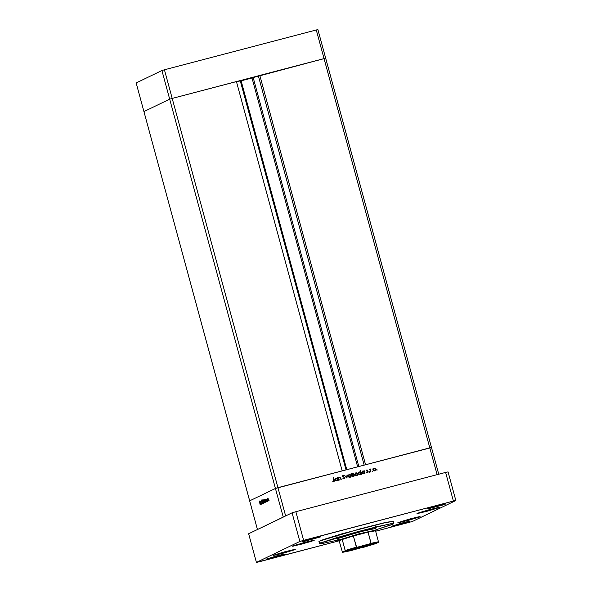 <?xml version="1.0" encoding="UTF-8"?>
<svg xmlns="http://www.w3.org/2000/svg" width="592" height="592" viewBox="0 0 592 592"><rect width="100%" height="100%" fill="white"/><g stroke="black" fill="none" stroke-linecap="round" stroke-linejoin="round"><path stroke-width="0.89" d="M143.915 111.585L169.689 99.175L172.198 98.42L325.696 58.238L317.919 29.6L431.464 447.515L325.696 58.238L324.046 58.578L325.696 58.238L324.046 58.578L316.261 29.94L317.919 29.6L316.261 29.94L429.807 447.855L431.464 447.515L438.716 474.214L431.464 447.515L277.966 487.697L172.198 98.42L324.046 58.578L429.807 447.855L275.458 488.452L277.966 487.697L285.633 515.935L277.966 487.697L275.458 488.452L169.689 99.175L172.198 98.42L164.421 69.782L316.261 29.94L164.421 69.782L172.198 98.42L236.423 81.57L342.183 470.847L236.423 81.57L172.198 98.42L277.966 487.697L275.458 488.452L249.683 500.862L275.458 488.452L249.683 500.862L143.915 111.585L169.689 99.175L161.912 70.537L164.421 69.782L161.912 70.537L169.689 99.175L172.198 98.42L169.689 99.175L275.458 488.452L249.683 500.862L257.461 529.507L283.235 517.09L275.458 488.452L283.235 517.09L257.461 529.507L136.138 82.947L161.912 70.537L136.138 82.947L143.915 111.585L169.689 99.175L143.915 111.585M236.497 81.851L241.099 80.682L240.308 80.852L345.994 469.848L240.308 80.852L236.497 81.851M241.136 80.823L252.014 77.974L241.136 80.823M252.029 77.848L324.046 58.578L259.821 75.428L365.582 464.705L259.821 75.428L258.438 76.102L364.124 465.09L258.438 76.102L252.029 77.848M358.856 466.474L253.169 77.478L358.856 466.474M346.757 469.648L241.077 80.697L346.779 469.641M261.287 504.273L260.746 501.409L261.694 504.073L260.82 501.75L261.287 504.273L260.82 501.75L261.694 504.073L260.746 501.409L261.287 504.273M262.271 502.771L262.352 503.866L261.886 503.178L262.241 503.489L262.226 502.874L261.257 499.981L262.271 502.771L261.287 499.966L262.204 502.793L262.226 503.496L261.886 503.178L262.33 503.873L262.271 502.771M262.855 503.518L261.856 500.928L262.648 502.786L262.367 500.684L262.855 503.518L262.367 500.684L262.648 502.786L261.856 500.928L262.855 503.518M262.841 502.001L262.767 500.44L263.595 502.763L263.44 503.267L263.011 502.527L263.499 503.259L263.403 501.727L262.759 500.447L262.841 502.001M264.224 501.328L264.158 499.774L264.979 502.09L264.824 502.593L264.395 501.861L264.868 502.593L264.787 501.061L264.143 499.781L264.224 501.328M265.882 499.559L266.555 501.735L266.356 501.298L266.052 501.764L265.46 499.966L265.49 499.13L265.882 499.559L265.512 499.115L265.608 500.647L266.259 501.927L265.882 499.559M269.049 500.588L268.879 499.974L269.049 500.588M267.895 499.567L267.828 498.005L268.65 500.329L268.494 500.825L268.065 500.092L268.539 500.832L268.457 499.293L267.813 498.013L267.895 499.567M268.08 501.054L267.91 500.432L268.08 501.054M267.725 501.172L267.11 498.346L267.725 501.172M267.48 501.343L267.31 500.728L267.48 501.343M266.415 499.485L267.11 501.52L266.415 499.485M265.186 499.922L265.845 502.075L265.653 501.639L265.349 502.105L264.772 500.44L264.779 499.47L265.186 499.922L264.824 499.448L264.898 500.987L265.556 502.268L265.186 499.922M263.832 502.475L262.937 499.174L264.15 501.52L263.943 502.689L264.113 501.387L262.87 499.204L263.832 502.475M260.399 502.201L260.791 504.569L259.955 502.482L260.029 501.757L260.399 502.201L260.043 501.75L260.125 503.289L260.776 504.569L260.399 502.201M260.095 504.525L259.333 501.017L260.095 504.525M437.088 474.643L429.807 447.855L437.088 474.643M339.223 480.149L338.165 477.522L338.624 477.922L340.045 477.13L341.236 479.624L340.289 477.714L339.519 477.47L338.824 478.262L339.223 480.149L338.809 478.425L339.519 477.47L340.356 477.825L341.236 479.624L340.859 478.232L339.49 477.122L338.624 477.922L338.165 477.522L339.223 480.149M345.003 477.655L344.426 478.869L342.968 478.484L344.196 478.536L344.692 477.877L342.672 476.412L342.738 475.295L344.337 475.398L343.168 475.45L342.857 476.027L345.003 477.655L342.857 476.027L343.131 475.465L344.337 475.398L343.012 475.095L342.531 476.131L344.67 477.737L344.13 478.558L342.909 478.417L344.44 478.861L345.003 477.655M346.882 478.136L344.884 475.753L346.653 477.411L347.356 475.11L346.882 478.136L347.356 475.11L346.653 477.411L344.884 475.753L346.882 478.136M348.237 476.338L348.414 475.147L349.236 474.562L350.368 474.747L350.997 475.613L350.501 477.137L348.91 477.226L348.237 476.338L349.998 477.374L350.997 475.613L350.368 474.747L349.236 474.562L348.34 475.28L348.237 476.338M355.008 474.562L355.185 473.371L355.999 472.786L357.131 472.971L357.76 473.837L357.265 475.361L355.681 475.45L355.008 474.562L356.761 475.598L357.76 473.837L357.131 472.971L355.999 472.786L355.111 473.504L355.008 474.562M364.013 471.276L364.206 470.684L364.938 473.4L364.487 473.015L363.54 473.822L362.445 473.667L361.727 472.201L362.948 470.973L364.013 471.276L362.511 471.106L361.771 472.771L363.54 473.822L364.487 473.015L364.938 473.4L364.206 470.684L364.013 471.276M377.015 470.285L376.845 469.663L377.015 470.285M372.879 469.87L373.056 468.686L374.018 468.065L375.121 468.361L375.668 469.286L375.143 470.67L373.552 470.758L372.879 469.87L374.64 470.906L375.631 469.145L375.01 468.279L373.878 468.102L372.982 468.812L372.879 469.87M372.301 471.521L372.139 470.899L372.301 471.521M370.681 471.891L369.615 469.264L370.052 469.582L370.733 468.953L370.237 469.922L370.681 471.891L370.237 470.033L370.888 468.982L370.052 469.582L369.615 469.264L370.681 471.891M369.408 472.275L369.304 471.646L369.408 472.275M366.433 470.81L366.722 470.004L367.699 470.129L366.744 470.64L368.106 471.543L367.913 472.616L366.766 472.579L367.869 471.861L366.433 470.81L367.869 471.861L366.766 472.579L367.787 472.69L368.194 471.757L366.759 470.714L367.699 470.129L366.781 469.974L366.433 470.81M360.565 472.201L360.454 470.499L361.49 474.303L361.031 473.926L359.81 474.769L358.73 474.377L358.345 472.83L359.655 471.868L360.565 472.201L359.055 472.016L358.315 473.674L360.084 474.725L361.031 473.926L361.49 474.303L360.454 470.499L360.565 472.201M352.203 476.205L352.011 476.789L350.982 472.986L351.737 474.488L353.232 473.622L354.401 474.569L354.06 476.123L352.477 476.39L353.705 476.368L354.445 474.703L352.677 473.659L351.737 474.488L350.982 472.986L352.011 476.789L352.203 476.205M337.225 478.306L337.418 477.714L338.15 480.43L337.699 480.045L336.907 480.8L335.657 480.689L334.939 479.231L336.16 478.003L337.225 478.306L335.723 478.136L334.983 479.801L336.752 480.845L337.699 480.045L338.15 480.43L337.418 477.714L337.225 478.306M333.696 481.289L334.058 480.748L333.599 477.648L334.399 481.067L333.784 481.681L332.785 481.481L333.969 481.607L334.28 480.156L333.599 477.648L333.696 481.289M376.697 469.759L377.237 469.893L376.956 470.292L376.697 469.759M374.248 468.168L373.5 468.25L375.01 468.279L375.631 469.145L374.817 470.847L375.454 469.389L374.529 468.242M374.129 470.714L373.027 469.996L373.367 468.723M373.966 468.435L375.306 469.234L374.336 470.677L375.328 469.345L373.966 468.435M373.767 468.509L372.997 469.893L374.743 470.499M371.983 470.995L372.523 471.128L372.242 471.528L371.983 470.995M369.63 469.308L370.052 469.582L369.63 469.308M370.37 469.064L370.888 468.982L370.37 469.064M370.34 469.434L370.459 471.95L370.296 469.456M369.09 471.75L369.63 471.891L369.349 472.29L369.09 471.75M366.796 470.359L366.707 471.04L368.194 471.757L367.676 472.734L367.965 471.802L366.603 470.943L366.936 470.285M363.888 470.818L364.716 473.459L363.888 470.818M364.272 473.119L363.71 473.763L364.272 473.119M362.408 471.165L363.799 471.38L362.408 471.165M363.347 473.556L362.097 472.69L362.881 471.343L364.25 472.135L363.14 473.607M363.037 473.622L361.949 472.971L362.126 471.772M362.282 471.624L361.882 472.793L363.458 473.482L361.882 472.793L362.57 471.476M360.136 470.625L361.261 474.362L360.136 470.625M360.817 474.022L360.254 474.673L360.817 474.022M358.952 472.068L360.35 472.305L358.952 472.068M360.217 474.31L358.641 473.593L359.218 472.32L360.794 473.045L359.684 474.51M359.899 474.458L358.434 473.696L358.671 472.675M359.581 474.525L358.493 473.874L358.826 472.534M360.106 474.355L360.817 473.149L359.751 472.201L358.885 472.579L358.619 473.489L359.166 474.273L360.114 474.355M356.377 472.853L355.622 472.941L357.131 472.971L357.76 473.837L356.939 475.539L357.598 474.222L356.65 472.934M356.251 475.398L355.156 474.68L355.496 473.408M356.088 473.119L357.435 473.926L356.458 475.369L357.457 474.037L356.088 473.119M355.888 473.193L355.119 474.577L356.872 475.191M350.989 473.03L351.522 474.592L350.989 473.03M352.307 473.815L354.445 474.703L353.594 476.419L354.253 475.517L354.134 474.54L353.261 473.785L352.307 473.815M351.988 476.308L352.114 476.767L351.988 476.308M353.224 476.212L351.789 475.554L352.44 474.133M353.542 476.064L351.759 475.45L353.535 476.064L352.003 475.45L352.758 474L354.12 474.791L353.542 476.064L354.009 475.635L354.038 474.584L353.187 473.97L352.21 474.325L351.759 475.45L352.447 474.133M349.606 474.629L348.858 474.717L350.368 474.747L350.997 475.613L350.175 477.315L350.812 475.857L349.887 474.71M349.487 477.174L348.385 476.456L348.725 475.184M349.324 474.895L350.664 475.702L349.694 477.145L350.693 475.805L349.324 474.895M349.125 474.969L348.355 476.353L350.109 476.967M344.914 475.798L346.653 477.411L344.914 475.798M346.993 475.25L346.705 477.996L346.993 475.25M342.909 475.154L344.337 475.398L342.909 475.154M343.131 475.465L342.642 476.131L344.788 477.759L344.566 478.706M344.662 478.565L344.714 477.574M344.603 477.411L344.196 477.063M343.967 476.945L342.664 476.197M342.642 476.131L342.953 475.554M338.173 477.566L338.624 477.922L338.173 477.566M339.482 477.189L340.859 478.232L341.007 479.683L339.963 477.278M339.253 477.589L338.602 478.528L339.001 480.208L338.609 478.625M338.602 478.528L339.349 477.529M337.1 477.848L337.928 480.489L337.1 477.848M337.484 480.149L336.922 480.793L337.484 480.149M335.62 478.195L337.011 478.41L335.62 478.195M336.567 480.578L335.309 479.72L336.093 478.366L337.462 479.165L336.352 480.637M336.249 480.645L335.161 480.001L335.338 478.795M335.494 478.654L335.094 479.823L336.67 480.512L335.094 479.823L335.782 478.506M333.281 477.774L334.28 480.156L333.858 481.651L334.169 480.711L333.281 477.774M332.852 481.303L333.644 481.318L332.852 481.303M363.666 473.408L364.169 471.928L362.681 471.41M336.878 480.438L337.381 478.958L335.893 478.44M267.887 498.346L268.442 500.499L267.902 498.346M265.608 499.448L266.37 501.542L265.608 499.448M264.898 499.789L265.667 501.883L264.898 499.789M264.217 500.114L264.794 502.26L264.232 500.114M264.113 502.586L263.544 500.44L264.113 502.586M262.826 500.788L263.595 502.874L262.826 500.788M260.191 503.274L260.132 502.083L260.887 504.184L260.221 503.385L260.776 503.999L260.288 502.201L260.191 503.259M319.65 541.665L319.177 541.325L323.461 539.564L342.109 533.792L387.146 522.174L393.288 521.374L383.498 522.965L359.677 528.915L319.732 541.021L320.309 543.138L360.254 531.031L391.26 523.631L393.865 523.498L393.11 524.038L375.735 529.803M409.531 521.426L391.142 526.34L404.033 522.47L409.546 521.263L406.963 522.329L391.83 526.295L401.317 523.173L409.531 521.426M314.241 540.363L302.253 543.989L292.174 546.253L307.64 541.613L314.263 540.163L311.155 541.443L292.996 546.209L304.384 542.457L314.241 540.363M439.042 507.61L427.054 511.244L416.975 513.508L428.186 509.978L437.421 507.692L439.271 507.455L438.398 507.877L420.194 512.968L417.197 513.345L429.185 509.712L439.042 507.61M419.869 516.846L407.888 520.479L397.802 522.736L409.013 519.214L418.255 516.92L420.098 516.69L419.225 517.112L399.644 522.499L398.031 522.573L410.012 518.947L419.869 516.846M295.068 549.591L283.08 553.224L273.001 555.488L284.212 551.959L293.447 549.672L295.29 549.435L294.416 549.857L276.22 554.948L273.223 555.326L285.211 551.692L295.068 549.591M320.938 536.737L302.549 541.643L311.888 538.705L320.398 536.959L304.088 541.443L302.741 541.51L312.724 538.483L320.938 536.737M445.739 503.984L427.35 508.898L440.248 505.028L445.761 503.822L443.171 504.887L428.038 508.861L437.525 505.738L445.739 503.984M284.722 554.171L266.333 559.085L279.232 555.215L284.745 554.016L282.155 555.074L267.022 559.048L276.508 555.925L284.722 554.171M336.678 535.383L338.032 540.37L358.967 533.866L376.253 529.988L375.816 528.412L362.363 531.268L340.881 537.418L337.988 538.505L338.424 540.096L339.083 540.489L353.32 536.004L368.069 532.134L375.861 530.698L376.246 530.025L359.344 533.762L338.424 540.096L337.988 538.505L358.53 532.275L370.784 529.218L375.713 528.523M258.882 561.889L339.142 540.829L256.403 562.4L248.625 533.762L292.078 512.835L248.625 533.762L256.403 562.4L258.882 561.889M375.609 531.261L412.409 521.463L455.862 500.536L453.383 501.047L299.863 541.473L256.403 562.4L299.863 541.473L292.078 512.835L295.837 511.703L292.078 512.835L299.863 541.473L303.622 540.348L295.837 511.703L445.598 472.409L295.837 511.703L303.622 540.348L453.383 501.047L445.598 472.409L448.085 471.898L445.598 472.409L453.383 501.047L455.862 500.536L448.085 471.898L455.862 500.536L412.409 521.463L375.609 531.261M393.088 521.611L392.533 521.915M319.732 541.021L318.977 541.562L319.554 543.685L320.309 543.138L319.732 541.021M376.164 529.677L390.957 524.919L393.665 523.735L392.326 523.476L377.526 526.614L356.924 531.934L336.241 537.802L321.212 542.746L319.71 543.774L322.3 543.523L337.951 540.059M398.86 522.359L418.263 516.994L419.203 517.001L417.478 517.645L406.882 520.708L398.838 522.536L403.278 520.879L419.247 516.92L406.882 520.708L398.86 522.359M402.797 521.145L401.147 521.937L407.296 520.509L416.753 517.482L402.797 521.145L416.753 517.482L407.296 520.509L407.133 519.902L407.296 520.509L401.147 521.937L402.797 521.145M419.543 516.69L419.203 517.001M418.033 513.123L437.429 507.766L428.06 510.94L418.588 513.234L420.882 512.124L438.42 507.684L426.055 511.473L418.033 513.123M421.963 511.91L420.313 512.709L426.469 511.273L435.927 508.247L421.963 511.91L435.927 508.247L426.469 511.273L426.307 510.674L426.469 511.273L420.313 512.709L421.963 511.91M294.868 549.42L282.081 553.453L274.836 555.17L274.059 555.104L275.613 554.526L292.744 549.887L294.254 549.635L293.639 550.057L286.099 552.366L274.037 555.289L294.742 549.435M277.988 553.89L276.338 554.689L282.495 553.254L291.952 550.227L277.988 553.89L291.952 550.227L282.495 553.254L282.332 552.654L282.495 553.254L276.338 554.689L277.988 553.89M293.232 545.876L312.628 540.511L303.259 543.685L293.78 545.979L296.074 544.877L313.612 540.437L301.254 544.218L293.232 545.876M297.162 544.662L295.512 545.454L301.668 544.018L311.126 540.999L297.162 544.662L311.126 540.999L301.668 544.018L301.506 543.419L301.668 544.018L295.512 545.454L297.162 544.662M347.312 550.752L373.508 543.641L347.312 550.752M374.026 543.819L349.976 550.612L346.609 551.115L348.984 550.153L363.236 546.039L374.063 543.574L368.091 545.809L346.601 551.13L361.497 546.497L374.026 543.819M375.853 530.698L368.069 532.134L353.32 536.004L368.069 532.134L371.066 543.478L356.673 547.385L353.32 536.004L368.069 532.134L371.095 543.271L378.466 541.754L375.439 530.617L378.466 541.754L371.095 543.271L370.037 544.115L350.516 549.428L342.509 552.358L339.135 540.807L342.154 539.349L339.135 540.807L338.424 540.096L338.062 540.4L338.728 540.785M376.253 529.988L375.861 530.269M378.318 542.42L378.466 541.754L378.318 542.42L369.837 544.166L378.318 542.42L375.876 543.604L378.318 542.42M375.846 543.611L351.071 550.59L342.509 552.358L339.135 540.807L342.154 539.349L345.217 550.678L342.59 552.336L350.93 550.627L375.876 543.604L363.148 547.415M353.32 536.004L342.154 539.349L345.18 550.486L356.347 547.141L353.32 536.004M342.509 552.358L351.004 550.604M345.18 550.486L345.04 551.159L357.894 547.304L356.347 547.141L345.18 550.486M357.649 466.792L251.977 77.848M393.288 521.374L393.865 523.491M398.164 522.514L409.124 520.109L419.669 516.668M438.361 507.773L428.297 510.874L417.338 513.279M294.387 549.753L284.323 552.854L273.363 555.259M313.553 540.526L303.489 543.626L292.537 546.031M374.891 525L375.469 527.117"/></g></svg>
